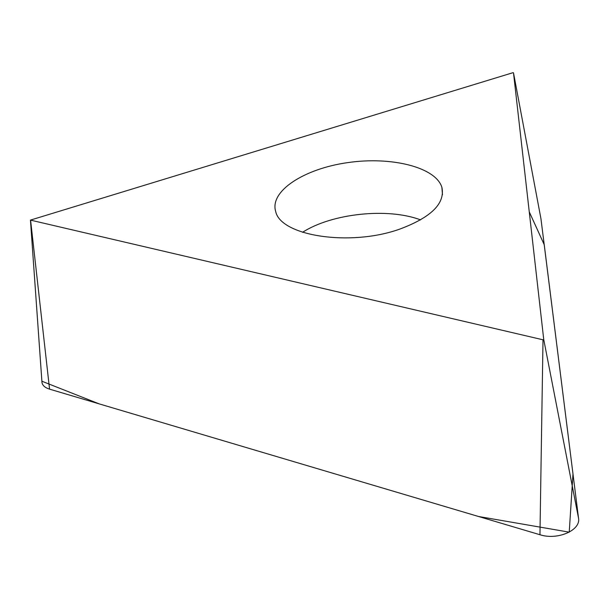 <?xml version="1.0" encoding="UTF-8"?>
<svg xmlns="http://www.w3.org/2000/svg" width="609" height="609" viewBox="0 0 609 609"><rect width="100%" height="100%" fill="white"/><g stroke="black" fill="none" stroke-linecap="round" stroke-linejoin="round"><path stroke-width="0.91" d="M399.534 229.19C350.122 246.828 280.65 236.003 275.687 211.483C269.376 191.127 304.256 168.655 347.876 162.595C391.404 156.208 435.846 167.201 441.906 187.405C445.263 203.497 431.142 217.428 399.534 229.19M512.915 72.707L30.45 220.1L543.007 339.799L543.738 339.525L513.486 72.775L512.915 72.707M540.952 218.753L578.542 518.236C580.933 530.317 557.471 540.495 539.955 534.732L49.557 389.143C45.173 387.781 42.645 385.619 41.991 382.673L41.884 381.226L99.191 403.881L478.484 516.485L569.232 532.159L572.985 473.947L544.24 244.711L529.251 211.825M543.738 339.525L578.542 518.236M541.051 219.286L513.486 72.791M30.587 220.199L49.557 389.143M539.955 534.732L543.007 339.799M420.591 219.895C388.04 207.463 331.836 213.371 302.582 232.295M30.45 220.1L41.991 382.673M441.906 187.405L442.477 194.72"/></g></svg>
